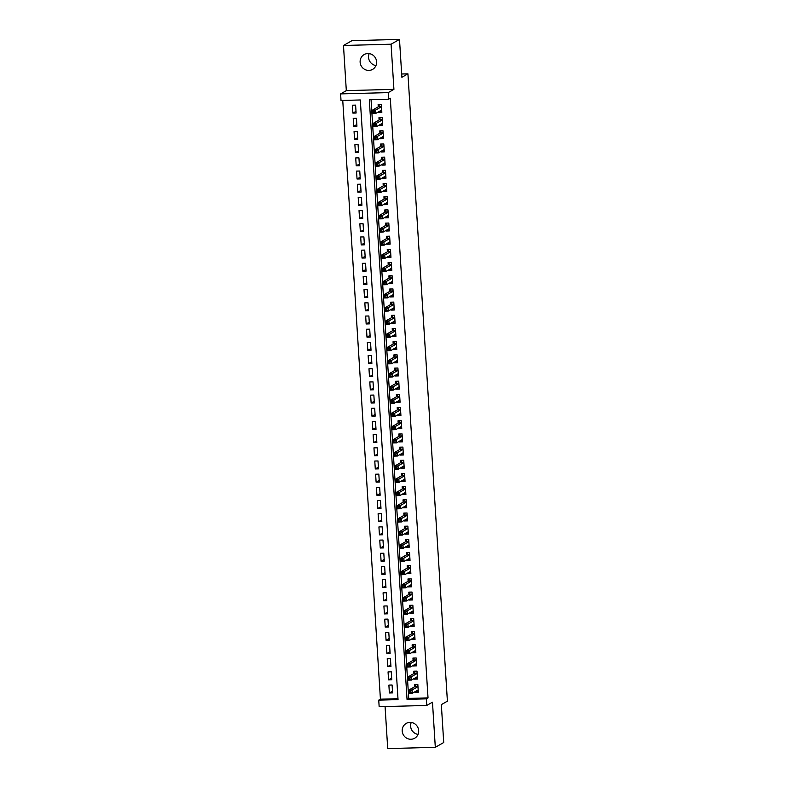 <?xml version="1.0" encoding="UTF-8"?>
<svg xmlns="http://www.w3.org/2000/svg" width="788" height="788" viewBox="0 0 788 788"><rect width="100%" height="100%" fill="white"/><g stroke="black" fill="none" stroke-linecap="round" stroke-linejoin="round"><path stroke-width="1.18" d="M375.965 65.532A8.53 8.156 60.3 0 1 369.158 53.623M360.126 62.203A8.53 8.156 -119.7 0 0 372.586 69.383A8.53 8.156 -119.7 0 0 376.595 61.76A8.53 8.156 -119.7 0 0 364.125 54.579A8.53 8.156 -119.7 0 0 360.126 62.203M418.044 734.377A8.53 8.156 60.3 0 1 411.238 722.468M402.205 731.047A8.53 8.156 -119.7 0 0 414.665 738.228A8.53 8.156 -119.7 0 0 418.674 730.604A8.53 8.156 -119.7 0 0 406.204 723.423A8.53 8.156 -119.7 0 0 402.205 731.047M341.017 100.49L340.603 93.9L388.198 92.61L388.612 99.199L369.316 99.721L407.041 699.38L426.338 698.857L426.751 705.447L379.156 706.728L378.742 700.138L398.038 699.616L360.313 99.968L341.017 100.49M346.316 90.63L393.921 89.349L391.075 44.207L399.496 39.4L351.891 40.68L343.479 45.487L346.316 90.63L340.603 93.9M385.076 706.57L387.716 748.6L435.311 747.32L432.474 702.177L426.751 705.447M342.75 100.44L380.427 699.183L378.742 700.138M391.075 44.207L343.479 45.487M399.496 39.4L401.88 77.293L407.928 73.826L447.397 701.162L441.339 704.62L443.723 742.513L435.311 747.32M378.585 111.797L378.624 112.418L381.835 112.329L381.343 104.42L378.122 104.508L378.27 106.813M379.412 124.977L379.452 125.597L382.673 125.509L382.17 117.599L378.959 117.688L379.097 119.993M380.24 138.156L380.279 138.777L383.5 138.688L382.998 130.778L379.786 130.867L379.924 133.172M381.067 151.335L381.106 151.956L384.327 151.867L383.825 143.958L380.614 144.046L380.762 146.351M381.904 164.515L381.944 165.135L385.155 165.047L384.662 157.137L381.441 157.226L381.589 159.531M382.732 177.694L382.771 178.315L385.982 178.226L385.49 170.316L382.269 170.405L382.416 172.71M383.559 190.873L383.598 191.494L386.809 191.405L386.317 183.496L383.096 183.584L383.244 185.889M384.386 204.053L384.426 204.673L387.647 204.584L387.144 196.675L383.933 196.764L384.071 199.069M385.214 217.232L385.253 217.852L388.474 217.764L387.972 209.854L384.761 209.943L384.908 212.248M386.051 230.411L386.081 231.032L389.302 230.943L388.809 223.034L385.588 223.122L385.736 225.427M386.878 243.591L386.918 244.211L390.129 244.122L389.636 236.213L386.416 236.302L386.563 238.606M387.706 256.77L387.745 257.39L390.956 257.302L390.464 249.392L387.243 249.481L387.391 251.786M388.533 269.949L388.573 270.57L391.794 270.481L391.291 262.571L388.08 262.66L388.218 264.965M389.361 283.128L389.4 283.749L392.621 283.66L392.119 275.751L388.908 275.839L389.045 278.144M390.188 296.308L390.227 296.928L393.448 296.84L392.946 288.93L389.735 289.019L389.883 291.324M391.025 309.487L391.065 310.108L394.276 310.019L393.783 302.109L390.562 302.198L390.71 304.503M391.853 322.666L391.892 323.287L395.103 323.198L394.611 315.289L391.39 315.377L391.538 317.682M392.68 335.846L392.719 336.466L395.931 336.377L395.438 328.468L392.217 328.557L392.365 330.861M393.507 349.025L393.547 349.645L396.768 349.557L396.266 341.647L393.054 341.736L393.192 344.041M394.335 362.204L394.374 362.825L397.595 362.736L397.093 354.827L393.882 354.915L394.03 357.22M395.172 375.384L395.202 376.004L398.423 375.915L397.92 368.006L394.709 368.094L394.857 370.399M396 388.563L396.039 389.183L399.25 389.095L398.758 381.185L395.537 381.274L395.684 383.579M396.827 401.742L396.866 402.363L400.077 402.274L399.585 394.364L396.364 394.453L396.512 396.758M397.654 414.921L397.694 415.542L400.915 415.453L400.412 407.544L397.201 407.632L397.339 409.937M398.482 428.101L398.521 428.721L401.742 428.633L401.24 420.723L398.029 420.812L398.167 423.117M399.309 441.28L399.349 441.901L402.57 441.812L402.067 433.902L398.856 433.991L399.004 436.296M400.146 454.459L400.186 455.08L403.397 454.991L402.904 447.082L399.683 447.17L399.831 449.475M400.974 467.639L401.013 468.259L404.224 468.171L403.732 460.261L400.511 460.35L400.659 462.654M401.801 480.818L401.841 481.438L405.052 481.35L404.559 473.44L401.338 473.529L401.486 475.834M402.629 493.997L402.668 494.618L405.889 494.529L405.387 486.62L402.175 486.708L402.313 489.013M403.456 507.176L403.495 507.797L406.716 507.708L406.214 499.799L403.003 499.887L403.141 502.192M404.293 520.356L404.323 520.976L407.544 520.888L407.041 512.978L403.83 513.067L403.978 515.372M405.121 533.535L405.16 534.156L408.371 534.067L407.879 526.157L404.658 526.246L404.805 528.551M405.948 546.714L405.987 547.335L409.199 547.246L408.706 539.337L405.485 539.425L405.633 541.73M406.775 559.894L406.815 560.514L410.026 560.426L409.533 552.516L406.312 552.605L406.46 554.91M407.603 573.073L407.642 573.694L410.863 573.605L410.361 565.695L407.15 565.784L407.288 568.089M408.43 586.252L408.47 586.873L411.691 586.784L411.188 578.875L407.977 578.963L408.125 581.268M409.267 599.432L409.307 600.052L412.518 599.964L412.026 592.054L408.805 592.143L408.952 594.447M410.095 612.611L410.134 613.231L413.345 613.143L412.853 605.233L409.632 605.322L409.78 607.627M410.922 625.79L410.962 626.411L414.173 626.322L413.68 618.413L410.459 618.501L410.607 620.806M411.75 638.97L411.789 639.59L415.01 639.501L414.508 631.592L411.297 631.68L411.434 633.985M412.577 652.149L412.616 652.769L415.837 652.681L415.335 644.771L412.124 644.86L412.262 647.165M413.404 665.328L413.444 665.949L416.665 665.86L416.163 657.95L412.951 658.039L413.099 660.344M414.242 678.507L414.281 679.128L417.492 679.039L417 671.13L413.779 671.218L413.927 673.523M392.483 691.224L389.38 692.997L388.878 685.087L392.099 684.999L392.591 692.908L389.38 692.997M391.656 678.044L388.543 679.817L388.051 671.908L391.272 671.819L391.764 679.729L388.543 679.817M390.828 664.865L387.716 666.638L387.223 658.729L390.434 658.64L390.937 666.55L387.716 666.638M390.001 651.686L386.888 653.459L386.396 645.549L389.607 645.461L390.109 653.37L386.888 653.459M389.173 638.507L386.061 640.28L385.559 632.37L388.779 632.281L389.272 640.191L386.061 640.28M388.336 625.327L385.233 627.1L384.731 619.191L387.952 619.102L388.445 627.012L385.233 627.1M387.509 612.148L384.406 613.921L383.904 606.011L387.125 605.923L387.617 613.832L384.406 613.921M386.681 598.969L383.569 600.742L383.076 592.832L386.287 592.743L386.79 600.653L383.569 600.742M385.854 585.789L382.741 587.562L382.249 579.653L385.46 579.564L385.962 587.474L382.741 587.562M385.027 572.61L381.914 574.383L381.422 566.474L384.633 566.385L385.135 574.294L381.914 574.383M384.199 559.431L381.087 561.204L380.584 553.294L383.805 553.206L384.298 561.115L381.087 561.204M383.362 546.251L380.259 548.024L379.757 540.115L382.978 540.026L383.47 547.936L380.259 548.024M382.535 533.072L379.432 534.845L378.929 526.936L382.15 526.847L382.643 534.756L379.432 534.845M381.707 519.893L378.595 521.666L378.102 513.756L381.313 513.678L381.816 521.577L378.595 521.666M380.88 506.714L377.767 508.487L377.275 500.577L380.486 500.498L380.988 508.398L377.767 508.487M380.052 493.534L376.94 495.307L376.437 487.398L379.658 487.319L380.161 495.219L376.94 495.307M379.225 480.355L376.112 482.128L375.61 474.218L378.831 474.14L379.324 482.039L376.112 482.128M378.388 467.176L375.285 468.949L374.783 461.039L378.004 460.96L378.496 468.86L375.285 468.949M377.56 453.996L374.448 455.769L373.955 447.86L377.166 447.781L377.669 455.681L374.448 455.769M376.733 440.817L373.62 442.59L373.128 434.68L376.339 434.602L376.841 442.501L373.62 442.59M375.906 427.638L372.793 429.411L372.3 421.501L375.512 421.422L376.014 429.322L372.793 429.411M375.078 414.458L371.966 416.231L371.463 408.322L374.684 408.243L375.177 416.143L371.966 416.231M374.241 401.279L371.138 403.052L370.636 395.143L373.857 395.064L374.349 402.964L371.138 403.052M373.413 388.1L370.311 389.873L369.808 381.963L373.029 381.885L373.522 389.784L370.311 389.873M372.586 374.921L369.474 376.694L368.981 368.784L372.192 368.705L372.694 376.605L369.474 376.694M371.759 361.741L368.646 363.514L368.154 355.605L371.365 355.526L371.867 363.426L368.646 363.514M370.931 348.562L367.819 350.335L367.326 342.425L370.537 342.347L371.04 350.246L367.819 350.335M370.104 335.383L366.991 337.156L366.489 329.246L369.71 329.167L370.202 337.067L366.991 337.156M369.267 322.203L366.164 323.976L365.662 316.067L368.882 315.988L369.375 323.888L366.164 323.976M368.439 309.024L365.327 310.797L364.834 302.887L368.045 302.809L368.548 310.708L365.327 310.797M367.612 295.845L364.499 297.618L364.007 289.708L367.218 289.629L367.72 297.529L364.499 297.618M366.784 282.665L363.672 284.438L363.179 276.529L366.39 276.45L366.893 284.35L363.672 284.438M365.957 269.486L362.844 271.259L362.342 263.35L365.563 263.271L366.056 271.171L362.844 271.259M365.12 256.307L362.017 258.08L361.515 250.17L364.736 250.091L365.228 257.991L362.017 258.08M364.292 243.128L361.19 244.901L360.687 236.991L363.908 236.912L364.401 244.812L361.19 244.901M363.465 229.948L360.352 231.721L359.86 223.812L363.071 223.733L363.573 231.633L360.352 231.721M362.638 216.769L359.525 218.542L359.032 210.632L362.244 210.554L362.746 218.453L359.525 218.542M361.81 203.59L358.698 205.363L358.205 197.453L361.416 197.374L361.919 205.274L358.698 205.363M360.983 190.41L357.87 192.183L357.368 184.284L360.589 184.195L361.081 192.105L357.87 192.183M360.146 177.231L357.043 179.004L356.54 171.104L359.761 171.016L360.254 178.925L357.043 179.004M359.318 164.052L356.215 165.825L355.713 157.925L358.934 157.836L359.426 165.746L356.215 165.825M358.491 150.872L355.378 152.645L354.886 144.746L358.097 144.657L358.599 152.567L355.378 152.645M357.663 137.693L354.551 139.466L354.058 131.566L357.269 131.478L357.772 139.387L354.551 139.466M356.836 124.514L353.723 126.287L353.221 118.387L356.442 118.298L356.934 126.208L353.723 126.287M380.427 699.183L397.979 698.71M356.107 113.029L355.615 105.119L352.394 105.208L352.896 113.108L356.107 113.029M371.059 99.672L408.726 698.414L428.022 697.892L390.296 98.244L388.612 99.199M415.069 691.687L415.109 692.307L418.32 692.219L417.827 684.309L414.606 684.398L414.754 686.703M407.928 73.826L401.663 74.003M393.921 89.349L388.198 92.61M428.022 697.892L426.338 698.857M408.726 698.414L407.041 699.38M417.699 690.82L415.109 692.307M356.009 111.335L352.896 113.108M416.872 677.641L414.281 679.128M416.044 664.461L413.444 665.949M415.207 651.282L412.616 652.769M414.38 638.103L411.789 639.59M413.552 624.923L410.962 626.411M412.725 611.744L410.134 613.231M411.897 598.565L409.307 600.052M411.07 585.385L408.47 586.873M410.233 572.206L407.642 573.694M409.405 559.027L406.815 560.514M408.578 545.848L405.987 547.335M407.751 532.668L405.16 534.156M406.923 519.489L404.323 520.976M406.086 506.31L403.495 507.797M405.259 493.13L402.668 494.618M404.431 479.951L401.841 481.438M403.604 466.772L401.013 468.259M402.776 453.592L400.186 455.08M401.949 440.413L399.349 441.901M401.112 427.234L398.521 428.721M400.284 414.055L397.694 415.542M399.457 400.875L396.866 402.363M398.63 387.696L396.039 389.183M397.802 374.517L395.202 376.004M396.965 361.337L394.374 362.825M396.137 348.158L393.547 349.645M395.31 334.979L392.719 336.466M394.483 321.799L391.892 323.287M393.655 308.63L391.065 310.108M392.828 295.451L390.227 296.928M391.991 282.271L389.4 283.749M391.163 269.092L388.573 270.57M390.336 255.913L387.745 257.39M389.508 242.734L386.918 244.211M388.681 229.554L386.081 231.032M387.844 216.375L385.253 217.852M387.016 203.196L384.426 204.673M386.189 190.016L383.598 191.494M385.362 176.837L382.771 178.315M384.534 163.658L381.944 165.135M383.707 150.478L381.106 151.956M382.869 137.299L380.279 138.777M382.042 124.12L379.452 125.597M381.215 110.941L378.624 112.418M416.527 690.849L418.231 690.81M410.775 691.224L409.484 691.263L409.573 692.573L410.853 692.544L410.775 691.224L412.114 689.963L412.321 693.253L409.11 693.341L408.903 690.052L412.114 689.963L417.975 686.614M418.182 689.914L412.321 693.253L410.853 692.544M409.484 691.263L408.903 690.052L415.02 686.545L415.995 684.358M409.573 692.573L409.11 693.341M415.7 677.67L417.404 677.631M409.947 678.044L408.657 678.084L408.745 679.394L410.026 679.364L409.947 678.044L411.287 676.784L411.494 680.074L408.273 680.162L408.066 676.872L411.287 676.784L417.138 673.435M417.344 676.734L411.494 680.074L410.026 679.364M408.657 678.084L408.066 676.872L414.192 673.366L415.158 671.179M408.745 679.394L408.273 680.162M414.872 664.491L416.576 664.451M409.12 664.865L407.829 664.905L407.908 666.215L409.199 666.185L409.12 664.865L410.459 663.604L410.666 666.894L407.445 666.983L407.238 663.693L410.459 663.604L416.31 660.255M416.517 663.555L410.666 666.894L409.199 666.185M407.829 664.905L407.238 663.693L413.365 660.186L414.33 658M407.908 666.215L407.445 666.983M414.035 651.321L415.749 651.272M408.282 651.686L407.002 651.725L407.081 653.035L408.371 653.006L408.282 651.686L409.632 650.425L409.839 653.715L406.618 653.804L406.411 650.514L409.632 650.425L415.483 647.076M415.69 650.376L409.839 653.715L408.371 653.006M407.002 651.725L406.411 650.514L412.538 647.007L413.503 644.82M407.081 653.035L406.618 653.804M413.207 638.142L414.921 638.093M407.455 638.507L406.175 638.546L406.253 639.866L407.544 639.826L407.455 638.507L408.795 637.246L409.002 640.536L405.79 640.624L405.584 637.334L408.795 637.246L414.655 633.897M414.862 637.197L409.002 640.536L407.544 639.826M406.175 638.546L405.584 637.334L411.71 633.828L412.676 631.641M406.253 639.866L405.79 640.624M412.38 624.963L414.084 624.914M406.628 625.327L405.347 625.367L405.426 626.687L406.716 626.647L406.628 625.327L407.967 624.066L408.174 627.356L404.963 627.445L404.756 624.155L407.967 624.066L413.828 620.717M414.035 624.017L408.174 627.356L406.716 626.647M405.347 625.367L404.756 624.155L410.873 620.649L411.848 618.462M405.426 626.687L404.963 627.445M411.553 611.784L413.257 611.734M405.8 612.148L404.51 612.187L404.599 613.507L405.879 613.468L405.8 612.148L407.14 610.887L407.347 614.177L404.136 614.266L403.919 610.976L407.14 610.887L412.991 607.538M413.198 610.838L407.347 614.177L405.879 613.468M404.51 612.187L403.919 610.976L410.046 607.469L411.021 605.283M404.599 613.507L404.136 614.266M410.725 598.604L412.429 598.555M404.973 598.969L403.683 599.008L403.771 600.328L405.052 600.289L404.973 598.969L406.312 597.708L406.519 600.998L403.298 601.086L403.092 597.796L406.312 597.708L412.163 594.359M412.37 597.659L406.519 600.998L405.052 600.289M403.683 599.008L403.092 597.796L409.218 594.29L410.184 592.103M403.771 600.328L403.298 601.086M409.888 585.425L411.602 585.376M404.146 585.789L402.855 585.829L402.934 587.149L404.224 587.109L404.146 585.789L405.485 584.529L405.692 587.818L402.471 587.907L402.264 584.617L405.485 584.529L411.336 581.18M411.543 584.479L405.692 587.818L404.224 587.109M402.855 585.829L402.264 584.617L408.391 581.111L409.356 578.924M402.934 587.149L402.471 587.907M409.061 572.246L410.775 572.196M403.308 572.61L402.028 572.649L402.107 573.969L403.397 573.93L403.308 572.61L404.648 571.349L404.865 574.639L401.644 574.728L401.437 571.438L404.648 571.349L410.509 568M410.715 571.3L404.865 574.639L403.397 573.93M402.028 572.649L401.437 571.438L407.563 567.931L408.529 565.745M402.107 573.969L401.644 574.728M408.233 559.066L409.937 559.017M402.481 559.431L401.2 559.47L401.279 560.79L402.57 560.751L402.481 559.431L403.82 558.17L404.027 561.46L400.816 561.548L400.609 558.259L403.82 558.17L409.681 554.821M409.888 558.121L404.027 561.46L402.57 560.751M401.2 559.47L400.609 558.259L406.736 554.752L407.701 552.565M401.279 560.79L400.816 561.548M407.406 545.887L409.11 545.838M401.653 546.251L400.363 546.291L400.452 547.611L401.732 547.571L401.653 546.251L402.993 544.991L403.2 548.281L399.989 548.369L399.782 545.079L402.993 544.991L408.854 541.642M409.061 544.941L403.2 548.281L401.732 547.571M400.363 546.291L399.782 545.079L405.899 541.573L406.874 539.386M400.452 547.611L399.989 548.369M406.578 532.708L408.282 532.658M400.826 533.072L399.536 533.112L399.624 534.431L400.905 534.392L400.826 533.072L402.166 531.811L402.373 535.101L399.152 535.19L398.945 531.9L402.166 531.811L408.017 528.462M408.223 531.762L402.373 535.101L400.905 534.392M399.536 533.112L398.945 531.9L405.071 528.393L406.037 526.207M399.624 534.431L399.152 535.19M405.751 519.528L407.455 519.479M399.999 519.893L398.708 519.932L398.797 521.252L400.077 521.213L399.999 519.893L401.338 518.632L401.545 521.922L398.324 522.011L398.117 518.721L401.338 518.632L407.189 515.283M407.396 518.583L401.545 521.922L400.077 521.213M398.708 519.932L398.117 518.721L404.244 515.214L405.209 513.027M398.797 521.252L398.324 522.011M404.914 506.349L406.628 506.3M399.171 506.714L397.881 506.753L397.96 508.073L399.25 508.033L399.171 506.714L400.511 505.453L400.718 508.743L397.497 508.831L397.29 505.541L400.511 505.453L406.362 502.104M406.569 505.404L400.718 508.743L399.25 508.033M397.881 506.753L397.29 505.541L403.417 502.035L404.382 499.848M397.96 508.073L397.497 508.831M404.086 493.17L405.8 493.121M398.334 493.534L397.054 493.574L397.132 494.894L398.423 494.854L398.334 493.534L399.674 492.273L399.88 495.563L396.669 495.652L396.462 492.362L399.674 492.273L405.534 488.924M405.741 492.224L399.88 495.563L398.423 494.854M397.054 493.574L396.462 492.362L402.589 488.856L403.554 486.669M397.132 494.894L396.669 495.652M403.259 479.99L404.963 479.941M397.507 480.355L396.226 480.394L396.305 481.714L397.595 481.675L397.507 480.355L398.846 479.094L399.053 482.384L395.842 482.473L395.635 479.183L398.846 479.094L404.707 475.745M404.914 479.045L399.053 482.384L397.595 481.675M396.226 480.394L395.635 479.183L401.752 475.676L402.727 473.489M396.305 481.714L395.842 482.473M402.432 466.811L404.136 466.762M396.679 467.176L395.389 467.215L395.478 468.535L396.758 468.496L396.679 467.176L398.019 465.915L398.226 469.205L395.015 469.293L394.808 466.004L398.019 465.915L403.87 462.566M404.086 465.866L398.226 469.205L396.758 468.496M395.389 467.215L394.808 466.004L400.925 462.497L401.9 460.31M395.478 468.535L395.015 469.293M401.604 453.632L403.308 453.583M395.852 453.996L394.561 454.036L394.65 455.356L395.931 455.316L395.852 453.996L397.191 452.736L397.398 456.025L394.177 456.114L393.97 452.824L397.191 452.736L403.042 449.387M403.249 452.686L397.398 456.025L395.931 455.316M394.561 454.036L393.97 452.824L400.097 449.327L401.062 447.131M394.65 455.356L394.177 456.114M400.767 440.453L402.481 440.403M395.024 440.817L393.734 440.856L393.813 442.176L395.103 442.137L395.024 440.817L396.364 439.556L396.571 442.846L393.35 442.935L393.143 439.645L396.364 439.556L402.215 436.207M402.422 439.507L396.571 442.846L395.103 442.137M393.734 440.856L393.143 439.645L399.27 436.148L400.235 433.952M393.813 442.176L393.35 442.935M399.94 427.273L401.653 427.224M394.187 427.638L392.907 427.677L392.985 428.997L394.276 428.958L394.187 427.638L395.527 426.377L395.743 429.667L392.522 429.755L392.316 426.466L395.527 426.377L401.387 423.028M401.594 426.328L395.743 429.667L394.276 428.958M392.907 427.677L392.316 426.466L398.442 422.969L399.408 420.772M392.985 428.997L392.522 429.755M399.112 414.094L400.826 414.045M393.36 414.458L392.079 414.498L392.158 415.818L393.448 415.778L393.36 414.458L394.699 413.198L394.906 416.488L391.695 416.576L391.488 413.286L394.699 413.198L400.56 409.849M400.767 413.148L394.906 416.488L393.448 415.778M392.079 414.498L391.488 413.286L397.615 409.79L398.58 407.593M392.158 415.818L391.695 416.576M398.285 400.915L399.989 400.865M392.532 401.279L391.242 401.319L391.331 402.638L392.621 402.599L392.532 401.279L393.872 400.018L394.079 403.308L390.868 403.397L390.661 400.107L393.872 400.018L399.733 396.669M399.94 399.969L394.079 403.308L392.621 402.599M391.242 401.319L390.661 400.107L396.778 396.61L397.753 394.414M391.331 402.638L390.868 403.397M397.457 387.735L399.161 387.686M391.705 388.1L390.415 388.139L390.503 389.459L391.784 389.42L391.705 388.1L393.045 386.839L393.251 390.129L390.03 390.218L389.824 386.928L393.045 386.839L398.895 383.49M399.102 386.79L393.251 390.129L391.784 389.42M390.415 388.139L389.824 386.928L395.95 383.431L396.916 381.234M390.503 389.459L390.03 390.218M396.63 374.556L398.334 374.507M390.878 374.921L389.587 374.96L389.676 376.28L390.956 376.24L390.878 374.921L392.217 373.66L392.424 376.95L389.203 377.038L388.996 373.748L392.217 373.66L398.068 370.311M398.275 373.611L392.424 376.95L390.956 376.24M389.587 374.96L388.996 373.748L395.123 370.252L396.088 368.055M389.676 376.28L389.203 377.038M395.793 361.377L397.507 361.328M390.05 361.741L388.76 361.781L388.839 363.101L390.129 363.061L390.05 361.741L391.39 360.48L391.597 363.77L388.376 363.859L388.169 360.569L391.39 360.48L397.241 357.131M397.447 360.431L391.597 363.77L390.129 363.061M388.76 361.781L388.169 360.569L394.296 357.072L395.261 354.876M388.839 363.101L388.376 363.859M394.965 348.197L396.679 348.148M389.213 348.562L387.932 348.601L388.011 349.921L389.302 349.882L389.213 348.562L390.553 347.301L390.759 350.601L387.548 350.68L387.341 347.39L390.553 347.301L396.413 343.952M396.62 347.252L390.759 350.601L389.302 349.882M387.932 348.601L387.341 347.39L393.468 343.893L394.433 341.696M388.011 349.921L387.548 350.68M394.138 335.018L395.842 334.969M388.385 335.383L387.105 335.422L387.184 336.742L388.474 336.703L388.385 335.383L389.725 334.122L389.932 337.422L386.721 337.5L386.514 334.211L389.725 334.122L395.586 330.773M395.793 334.073L389.932 337.422L388.474 336.703M387.105 335.422L386.514 334.211L392.631 330.714L393.606 328.517M387.184 336.742L386.721 337.5M393.31 321.839L395.015 321.79M387.558 322.203L386.268 322.243L386.356 323.563L387.637 323.523L387.558 322.203L388.898 320.943L389.105 324.242L385.893 324.321L385.687 321.031L388.898 320.943L394.749 317.594M394.965 320.893L389.105 324.242L387.637 323.523M386.268 322.243L385.687 321.031L391.803 317.534L392.779 315.338M386.356 323.563L385.893 324.321M392.483 308.66L394.187 308.61M386.731 309.024L385.44 309.063L385.529 310.383L386.809 310.344L386.731 309.024L388.07 307.763L388.277 311.063L385.056 311.142L384.849 307.852L388.07 307.763L393.921 304.414M394.128 307.714L388.277 311.063L386.809 310.344M385.44 309.063L384.849 307.852L390.976 304.355L391.941 302.159M385.529 310.383L385.056 311.142M391.646 295.48L393.36 295.431M385.903 295.845L384.613 295.884L384.692 297.204L385.982 297.165L385.903 295.845L387.243 294.584L387.45 297.884L384.229 297.962L384.022 294.673L387.243 294.584L393.094 291.235M393.301 294.535L387.45 297.884L385.982 297.165M384.613 295.884L384.022 294.673L390.149 291.176L391.114 288.979M384.692 297.204L384.229 297.962M390.818 282.301L392.532 282.252M385.066 282.665L383.786 282.705L383.864 284.025L385.155 283.985L385.066 282.665L386.416 281.405L386.622 284.704L383.401 284.783L383.195 281.493L386.416 281.405L392.266 278.056M392.473 281.355L386.622 284.704L385.155 283.985M383.786 282.705L383.195 281.493L389.321 277.997L390.287 275.8M383.864 284.025L383.401 284.783M389.991 269.122L391.705 269.072M384.239 269.486L382.958 269.526L383.037 270.845L384.327 270.806L384.239 269.486L385.578 268.225L385.785 271.525L382.574 271.604L382.367 268.314L385.578 268.225L391.439 264.876M391.646 268.176L385.785 271.525L384.327 270.806M382.958 269.526L382.367 268.314L388.494 264.817L389.459 262.621M383.037 270.845L382.574 271.604M389.164 255.942L390.868 255.893M383.411 256.307L382.131 256.346L382.21 257.666L383.5 257.627L383.411 256.307L384.751 255.046L384.958 258.346L381.747 258.425L381.54 255.135L384.751 255.046L390.612 251.697M390.818 254.997L384.958 258.346L383.5 257.627M382.131 256.346L381.54 255.135L387.657 251.638L388.632 249.441M382.21 257.666L381.747 258.425M388.336 242.763L390.04 242.714M382.584 243.128L381.293 243.167L381.382 244.487L382.663 244.447L382.584 243.128L383.923 241.867L384.13 245.167L380.919 245.245L380.702 241.955L383.923 241.867L389.774 238.518M389.981 241.817L384.13 245.167L382.663 244.447M381.293 243.167L380.702 241.955L386.829 238.459L387.804 236.262M381.382 244.487L380.919 245.245M387.509 229.584L389.213 229.535M381.756 229.948L380.466 229.988L380.555 231.308L381.835 231.268L381.756 229.948L383.096 228.687L383.303 231.987L380.082 232.066L379.875 228.776L383.096 228.687L388.947 225.338M389.154 228.638L383.303 231.987L381.835 231.268M380.466 229.988L379.875 228.776L386.002 225.279L386.967 223.083M380.555 231.308L380.082 232.066M386.672 216.404L388.385 216.355M380.929 216.769L379.639 216.808L379.717 218.128L381.008 218.089L380.929 216.769L382.269 215.508L382.476 218.808L379.255 218.887L379.048 215.597L382.269 215.508L388.12 212.159M388.326 215.459L382.476 218.808L381.008 218.089M379.639 216.808L379.048 215.597L385.174 212.1L386.14 209.903M379.717 218.128L379.255 218.887M385.844 203.225L387.558 203.176M380.092 203.59L378.811 203.629L378.89 204.949L380.18 204.91L380.092 203.59L381.431 202.329L381.638 205.629L378.427 205.707L378.22 202.417L381.431 202.329L387.292 198.98M387.499 202.28L381.638 205.629L380.18 204.91M378.811 203.629L378.22 202.417L384.347 198.921L385.312 196.724M378.89 204.949L378.427 205.707M385.017 190.046L386.721 189.997M379.264 190.41L377.984 190.45L378.063 191.77L379.353 191.73L379.264 190.41L380.604 189.15L380.811 192.449L377.6 192.528L377.393 189.238L380.604 189.15L386.465 185.801M386.672 189.1L380.811 192.449L379.353 191.73M377.984 190.45L377.393 189.238L383.52 185.741L384.485 183.545M378.063 191.77L377.6 192.528M384.189 176.867L385.893 176.817M378.437 177.231L377.147 177.27L377.235 178.59L378.516 178.551L378.437 177.231L379.777 175.97L379.983 179.27L376.772 179.349L376.565 176.059L379.777 175.97L385.637 172.621M385.844 175.921L379.983 179.27L378.516 178.551M377.147 177.27L376.565 176.059L382.682 172.562L383.657 170.366M377.235 178.59L376.772 179.349M383.362 163.687L385.066 163.638M377.61 164.052L376.319 164.091L376.408 165.411L377.688 165.372L377.61 164.052L378.949 162.791L379.156 166.091L375.935 166.169L375.728 162.88L378.949 162.791L384.8 159.452M385.007 162.742L379.156 166.091L377.688 165.372M376.319 164.091L375.728 162.88L381.855 159.383L382.82 157.186M376.408 165.411L375.935 166.169M382.535 150.508L384.239 150.459M376.782 150.872L375.492 150.912L375.571 152.232L376.861 152.192L376.782 150.872L378.122 149.612L378.329 152.911L375.108 152.99L374.901 149.7L378.122 149.612L383.973 146.273M384.18 149.562L378.329 152.911L376.861 152.192M375.492 150.912L374.901 149.7L381.028 146.204L381.993 144.007M375.571 152.232L375.108 152.99M381.697 137.329L383.411 137.279M375.945 137.693L374.664 137.733L374.743 139.052L376.034 139.013L375.945 137.693L377.294 136.432L377.501 139.732L374.28 139.811L374.073 136.521L377.294 136.432L383.145 133.093M383.352 136.383L377.501 139.732L376.034 139.013M374.664 137.733L374.073 136.521L380.2 133.024L381.165 130.828M374.743 139.052L374.28 139.811M380.87 124.149L382.584 124.1M375.118 124.524L373.837 124.553L373.916 125.873L375.206 125.834L375.118 124.524L376.457 123.253L376.664 126.553L373.453 126.632L373.246 123.342L376.457 123.253L382.318 119.914M382.525 123.204L376.664 126.553L375.206 125.834M373.837 124.553L373.246 123.342L379.373 119.845L380.338 117.648M373.916 125.873L373.453 126.632M380.043 110.97L381.747 110.921M374.29 111.344L373.01 111.374L373.088 112.694L374.379 112.654L374.29 111.344L375.63 110.074L375.837 113.373L372.625 113.452L372.419 110.162L375.63 110.074L381.49 106.735M381.697 110.025L375.837 113.373L374.379 112.654M373.01 111.374L372.419 110.162L378.536 106.666L379.511 104.469M373.088 112.694L372.625 113.452M417.965 686.466L415.02 686.545M417.955 686.309L415.138 686.378M417.128 673.287L414.192 673.366M417.118 673.129L414.311 673.198M416.3 660.108L413.365 660.186M416.291 659.95L413.483 660.019M415.473 646.928L412.538 647.007M415.463 646.771L412.656 646.84M414.646 633.749L411.71 633.828M414.636 633.591L411.829 633.66M413.818 620.57L410.873 620.649M413.808 620.412L411.001 620.481M412.981 607.39L410.046 607.469M412.971 607.233L410.164 607.302M412.154 594.211L409.218 594.29M412.144 594.053L409.336 594.122M411.326 581.032L408.391 581.111M411.316 580.874L408.509 580.943M410.499 567.852L407.563 567.931M410.489 567.695L407.682 567.764M409.671 554.673L406.736 554.752M409.661 554.516L406.854 554.585M408.844 541.494L405.899 541.573M408.834 541.336L406.027 541.405M408.007 528.315L405.071 528.393M407.997 528.157L405.19 528.236M407.179 515.135L404.244 515.214M407.169 514.978L404.362 515.056M406.352 501.956L403.417 502.035M406.342 501.798L403.535 501.877M405.524 488.777L402.589 488.856M405.515 488.619L402.707 488.698M404.697 475.597L401.752 475.676M404.687 475.44L401.88 475.519M403.87 462.418L400.925 462.497M403.85 462.26L401.043 462.339M403.032 449.239L400.097 449.327M403.023 449.081L400.215 449.16M402.205 436.059L399.27 436.148M402.195 435.902L399.388 435.981M401.378 422.88L398.442 422.969M401.368 422.723L398.561 422.801M400.55 409.701L397.615 409.79M400.54 409.543L397.733 409.622M399.723 396.531L396.778 396.61M399.713 396.364L396.906 396.443M398.886 383.352L395.95 383.431M398.876 383.185L396.069 383.264M398.058 370.173L395.123 370.252M398.048 370.005L395.241 370.084M397.231 356.994L394.296 357.072M397.221 356.826L394.414 356.905M396.403 343.814L393.468 343.893M396.394 343.647L393.586 343.726M395.576 330.635L392.631 330.714M395.566 330.467L392.759 330.546M394.749 317.456L391.803 317.534M394.739 317.288L391.922 317.367M393.911 304.276L390.976 304.355M393.901 304.109L391.094 304.188M393.084 291.097L390.149 291.176M393.074 290.93L390.267 291.008M392.257 277.918L389.321 277.997M392.247 277.75L389.439 277.829M391.429 264.738L388.494 264.817M391.419 264.571L388.612 264.65M390.602 251.559L387.657 251.638M390.592 251.392L387.785 251.471M389.764 238.38L386.829 238.459M389.755 238.212L386.947 238.291M388.937 225.201L386.002 225.279M388.927 225.033L386.12 225.112M388.11 212.021L385.174 212.1M388.1 211.854L385.293 211.933M387.282 198.842L384.347 198.921M387.272 198.674L384.465 198.753M386.455 185.663L383.52 185.741M386.445 185.495L383.638 185.574M385.627 172.483L382.682 172.562M385.618 172.316L382.801 172.395M384.79 159.304L381.855 159.383M384.78 159.137L381.973 159.215M383.963 146.125L381.028 146.204M383.953 145.957L381.146 146.036M383.135 132.945L380.2 133.024M383.126 132.778L380.318 132.857M382.308 119.766L379.373 119.845M382.298 119.599L379.491 119.677M381.481 106.587L378.536 106.666M381.471 106.419L378.664 106.498"/></g></svg>
